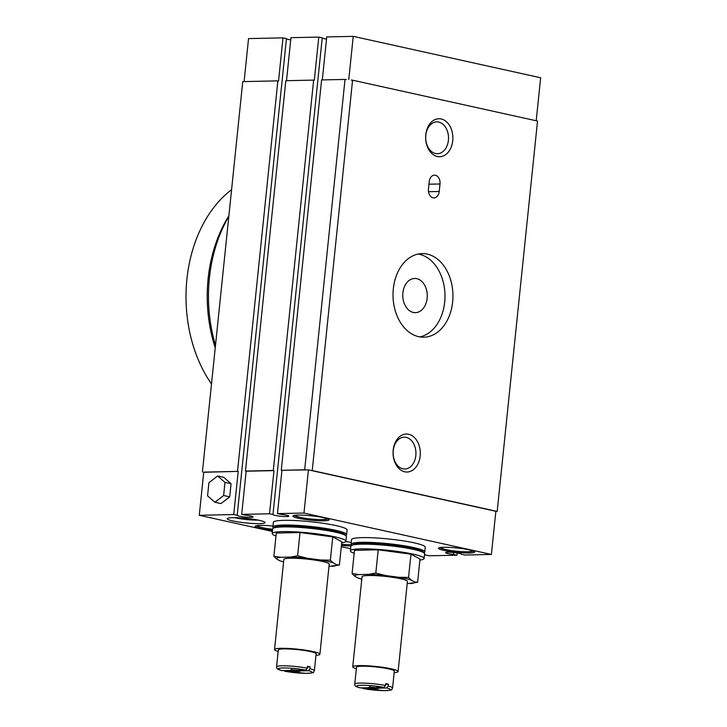 <?xml version="1.0" encoding="UTF-8"?>
<svg xmlns="http://www.w3.org/2000/svg" width="727" height="727" viewBox="0 0 727 727"><rect width="100%" height="100%" fill="white"/><g stroke="black" fill="none" stroke-linecap="round" stroke-linejoin="round"><path stroke-width="1.09" d="M232.631 517.679A19.002 2.281 5.9 0 1 252.314 519.123A19.002 2.281 5.9 0 1 264.91 522.322A19.002 2.281 5.9 0 1 259.603 523.64A19.002 2.281 5.9 0 1 237.802 521.868A19.002 2.281 5.9 0 1 227.378 518.442A19.002 2.281 5.9 0 1 232.631 517.679M234.548 517.669A15.921 1.908 -174.1 0 0 257.721 520.105A15.921 1.908 -174.1 0 0 258.058 520.096M420.17 456.011A19.002 13.622 -91.2 0 1 404.748 471.805A19.002 13.622 -91.2 0 1 393.198 450.058A19.002 13.622 -91.2 0 1 408.629 434.264A19.002 13.622 -91.2 0 1 420.17 456.011M393.243 450.586A15.921 11.405 88.8 0 0 404.875 468.997A15.921 11.405 88.8 0 0 415.826 455.575A15.921 11.405 88.8 0 0 404.194 437.163A15.921 11.405 88.8 0 0 393.243 450.586M452.748 140.72A19.002 13.622 -91.2 0 1 437.327 156.505A19.002 13.622 -91.2 0 1 425.786 134.759A19.002 13.622 -91.2 0 1 441.207 118.974A19.002 13.622 -91.2 0 1 452.748 140.72M425.822 135.295A15.921 11.405 88.8 0 0 437.454 153.697A15.921 11.405 88.8 0 0 448.405 140.284A15.921 11.405 88.8 0 0 436.773 121.872A15.921 11.405 88.8 0 0 425.822 135.295M291.745 669.349L290.8 670.43A4.88 0.582 5.9 0 1 290.473 670.085A4.88 0.582 5.9 0 1 291.818 669.894A4.88 0.582 5.9 0 1 297.061 670.294L305.785 670.103A17.103 2.054 -174.1 0 0 283.139 667.977A17.103 2.054 -174.1 0 0 282.076 670.612L290.8 670.43M369.943 686.624L368.998 687.706A4.88 0.582 5.9 0 1 368.671 687.369A4.88 0.582 5.9 0 1 370.025 687.169A4.88 0.582 5.9 0 1 375.259 687.569L383.983 687.378A17.103 2.054 -174.1 0 0 361.346 685.252A17.103 2.054 -174.1 0 0 360.274 687.887L368.998 687.706M345.752 541.57A18.175 2.181 5.9 0 1 351.259 542.46M272.516 530.365A18.175 2.181 5.9 0 1 255.277 526.13A18.175 2.181 5.9 0 1 260.302 525.403A18.175 2.181 5.9 0 1 272.97 526.03M443.679 547.286A18.175 2.181 5.9 0 1 462.508 548.667A18.175 2.181 5.9 0 1 474.558 551.729A18.175 2.181 5.9 0 1 469.478 552.983A18.175 2.181 5.9 0 1 448.632 551.293A18.175 2.181 5.9 0 1 438.654 548.013A18.175 2.181 5.9 0 1 443.679 547.286M466.561 551.757A17.103 2.054 -174.1 0 0 468.824 551.757A17.103 2.054 -174.1 0 0 473.513 551.093M298.061 515.107A18.175 2.181 5.9 0 1 316.89 516.497A18.175 2.181 5.9 0 1 328.94 519.551A18.175 2.181 5.9 0 1 323.86 520.814A18.175 2.181 5.9 0 1 303.014 519.123A18.175 2.181 5.9 0 1 293.036 515.843A18.175 2.181 5.9 0 1 298.061 515.107M320.943 519.587A17.103 2.054 -174.1 0 0 323.206 519.578A17.103 2.054 -174.1 0 0 327.895 518.914M341.545 544.296A15.076 1.808 -174.1 0 0 351.196 544.759M442.579 547.322A15.076 1.808 -174.1 0 0 441.743 548.058A15.076 1.808 -174.1 0 0 451.74 550.603A15.076 1.808 -174.1 0 0 467.352 551.748A15.076 1.808 -174.1 0 0 471.523 551.139A15.076 1.808 -174.1 0 0 470.851 550.239M296.961 515.143A15.076 1.808 -174.1 0 0 296.125 515.888A15.076 1.808 -174.1 0 0 306.122 518.424A15.076 1.808 -174.1 0 0 321.734 519.569A15.076 1.808 -174.1 0 0 325.905 518.969A15.076 1.808 -174.1 0 0 325.233 518.069M259.203 525.439A15.076 1.808 -174.1 0 0 258.367 526.175A15.076 1.808 -174.1 0 0 272.634 529.247M393.316 288.837A41.812 29.961 88.8 0 0 423.877 337.192A41.812 29.961 88.8 0 0 452.639 301.941A41.812 29.961 88.8 0 0 422.078 253.587A41.812 29.961 88.8 0 0 393.316 288.837M419.888 336.901A41.812 29.961 88.8 0 0 444.688 302.114A41.812 29.961 88.8 0 0 418.116 254.041M394.17 672.62A22.81 2.735 -174.1 0 0 398.105 671.512A22.81 2.735 -174.1 0 0 384.138 667.513A22.81 2.735 -174.1 0 0 359.238 665.596A22.81 2.735 -174.1 0 0 352.731 666.823A22.81 2.735 -174.1 0 0 356.357 668.722M398.105 671.512L407.411 581.427A22.81 2.735 -174.1 0 0 393.452 577.438A22.81 2.735 -174.1 0 0 368.553 575.511A22.81 2.735 -174.1 0 0 362.046 576.738L352.731 666.823M361.937 666.186A19.002 2.281 -174.1 0 0 356.512 667.213L354.767 684.107A19.002 2.281 5.9 0 1 360.192 683.08A19.002 2.281 5.9 0 1 385.51 685.479L385.701 683.598A19.002 2.281 -174.1 0 1 388.4 684.198L388.209 686.07A19.002 2.281 5.9 0 1 392.58 688.015L394.325 671.121A19.002 2.281 -174.1 0 0 382.684 667.795A19.002 2.281 -174.1 0 0 361.937 666.186M424.014 552.793L424.468 552.429A37.059 4.444 -174.1 0 0 424.795 551.929L425.277 547.231A37.059 4.444 -174.1 0 0 402.585 540.743A37.059 4.444 -174.1 0 0 362.119 537.616A37.059 4.444 -174.1 0 0 351.55 539.616L351.068 544.305A37.059 4.444 -174.1 0 0 351.277 544.868L351.65 545.314M424.795 551.929A37.059 4.444 -174.1 0 0 402.104 545.432A37.059 4.444 -174.1 0 0 361.637 542.306A37.059 4.444 -174.1 0 0 351.068 544.305M419.897 560.081A37.059 4.444 -174.1 0 0 424.114 558.5L424.595 553.801A37.059 4.444 -174.1 0 0 424.386 553.238L423.541 552.22A36.105 4.326 -174.1 0 0 399.605 546.141A36.105 4.326 -174.1 0 0 362.21 543.396A36.105 4.326 -174.1 0 0 352.231 544.85L351.196 545.677A37.059 4.444 -174.1 0 0 350.868 546.186L350.387 550.875A37.059 4.444 -174.1 0 0 354.185 553.292M424.386 553.238A37.059 4.444 -174.1 0 0 399.823 547.004A37.059 4.444 -174.1 0 0 361.446 544.187A37.059 4.444 -174.1 0 0 351.196 545.677M424.114 558.5A37.059 4.444 -174.1 0 0 401.422 552.002A37.059 4.444 -174.1 0 0 360.955 548.876A37.059 4.444 -174.1 0 0 350.387 550.875M453.675 552.529L453.484 554.428A7.979 0.954 -174.1 0 1 445.551 552.647A7.979 0.954 -174.1 0 1 447.832 552.22A7.979 0.954 -174.1 0 1 456.429 552.874A7.979 0.954 -174.1 0 1 461.436 554.256L464.889 555.019L491.388 554.456L495.85 511.29L310.902 470.424L312.237 470.56L352.577 80.197L537.526 121.055L497.186 511.426L312.237 470.56M315.963 655.345A22.81 2.735 -174.1 0 0 319.898 654.236A22.81 2.735 -174.1 0 0 305.94 650.238A22.81 2.735 -174.1 0 0 281.04 648.311A22.81 2.735 -174.1 0 0 274.533 649.547A22.81 2.735 -174.1 0 0 278.159 651.437M319.898 654.236L329.213 564.152A22.81 2.735 -174.1 0 0 315.245 560.153A22.81 2.735 -174.1 0 0 290.346 558.227A22.81 2.735 -174.1 0 0 283.839 559.463L274.533 649.547M283.73 648.911A19.002 2.281 -174.1 0 0 278.314 649.938L276.569 666.823A19.002 2.281 5.9 0 1 281.985 665.805A19.002 2.281 5.9 0 1 307.312 668.195L307.503 666.323A19.002 2.281 -174.1 0 1 310.202 666.923L310.002 668.795A19.002 2.281 5.9 0 1 314.373 670.73L316.118 653.846A19.002 2.281 -174.1 0 0 304.486 650.511A19.002 2.281 -174.1 0 0 283.73 648.911M345.816 535.517L346.261 535.154A37.059 4.444 -174.1 0 0 346.588 534.645L347.07 529.956A37.059 4.444 -174.1 0 0 324.387 523.467A37.059 4.444 -174.1 0 0 283.921 520.341A37.059 4.444 -174.1 0 0 273.352 522.34L272.861 527.03A37.059 4.444 -174.1 0 0 273.079 527.593L273.443 528.038M346.588 534.645A37.059 4.444 -174.1 0 0 323.897 528.156A37.059 4.444 -174.1 0 0 283.439 525.03A37.059 4.444 -174.1 0 0 272.861 527.03M341.699 542.805A37.059 4.444 -174.1 0 0 345.907 541.215L346.397 536.526A37.059 4.444 -174.1 0 0 346.179 535.963L345.334 534.945A36.105 4.326 -174.1 0 0 321.407 528.865A36.105 4.326 -174.1 0 0 284.012 526.121A36.105 4.326 -174.1 0 0 274.034 527.575L272.998 528.402A37.059 4.444 -174.1 0 0 272.67 528.911L272.189 533.6A37.059 4.444 -174.1 0 0 275.978 536.017M346.179 535.963A37.059 4.444 -174.1 0 0 321.616 529.729A37.059 4.444 -174.1 0 0 283.239 526.902A37.059 4.444 -174.1 0 0 272.998 528.402M345.907 541.215A37.059 4.444 -174.1 0 0 323.215 534.727A37.059 4.444 -174.1 0 0 282.758 531.601A37.059 4.444 -174.1 0 0 272.189 533.6M215.501 345.325A127.334 91.248 -91.2 0 1 228.814 216.455M402.894 292.872A17.103 12.259 88.8 0 0 415.39 312.655A17.103 12.259 88.8 0 0 427.158 298.243A17.103 12.259 88.8 0 0 414.654 278.459A17.103 12.259 88.8 0 0 402.894 292.872M272.407 531.446L199.28 515.289L233.74 514.552L238.202 471.387L203.724 472.286M199.28 515.289L203.742 472.123L238.202 471.387M231.059 483.709L223.707 477.312L217.637 475.976L208.922 482.719L207.568 495.85L214.919 502.248L220.99 503.593L229.705 496.85L231.059 483.709L224.988 482.374L217.637 475.976M322.288 79.925L326.732 36.923L353.24 36.35L540.652 77.762L536.208 120.764M272.97 514.543L322.234 37.849L318.78 37.086L314.318 80.252L313.646 80.106L273.307 470.469L245.481 471.069L246.153 471.214L241.691 514.38L269.517 513.78L272.97 514.543A7.979 0.954 -174.1 0 0 280.94 516.297A7.979 0.954 -174.1 0 0 288.855 516.161A7.979 0.954 -174.1 0 0 280.922 514.38L277.469 513.616L303.977 513.044L308.439 469.878L310.902 470.424M313.646 80.106L285.82 80.706L245.481 471.069M351.241 80.061L352.577 80.197M353.24 36.35L348.778 79.516M304.677 469.796L281.258 470.296L306.012 469.933L304.677 469.796L345.016 79.434L346.352 79.57M281.258 470.296L321.598 79.934L345.016 79.434M439.226 191.483L440.008 183.976A7.606 5.443 88.8 0 0 434.446 175.18A7.606 5.443 88.8 0 0 429.221 181.586L428.439 189.102A7.606 5.443 88.8 0 0 434.001 197.889A7.606 5.443 88.8 0 0 439.226 191.483L428.503 191.71M306.012 469.933L308.439 469.878M281.931 470.451L277.469 513.616M303.977 513.044L491.388 554.456M237.529 471.241L277.868 80.87L242.745 81.624L202.406 471.987M350.932 545.995A18.175 2.181 5.9 0 1 341.426 545.414M233.74 514.552L237.193 515.316A7.979 0.954 -174.1 0 0 245.153 517.07A7.979 0.954 -174.1 0 0 253.069 516.924A7.979 0.954 -174.1 0 0 245.144 515.143L241.691 514.38M350.614 548.721L341.299 546.668M457.165 552.993L456.938 555.192L429.103 555.792L425.649 555.028A7.979 0.954 -174.1 0 0 424.532 554.437M456.938 555.192L453.484 554.428M273.307 470.469L273.979 470.614L269.517 513.78M322.234 37.849A7.979 0.954 -174.1 0 0 326.505 39.122M244.099 81.597L248.543 38.595L283.003 37.859L286.456 38.622A7.979 0.954 -174.1 0 0 290.727 39.894M318.78 37.086L290.954 37.686L286.511 80.688M497.186 511.426L495.832 511.454M277.868 80.87L278.541 81.024L283.003 37.859M286.456 38.622L237.193 515.316M273.979 470.614L246.153 471.214M214.919 502.248L223.634 495.505L229.705 496.85M223.634 495.505L224.988 482.374M294.181 515.434A17.103 2.054 -174.1 0 0 300.851 517.506M439.799 547.604A17.103 2.054 -174.1 0 0 446.469 549.685M256.422 525.721A17.103 2.054 -174.1 0 0 263.092 527.793M350.596 544.768A17.103 2.054 -174.1 0 0 351.205 544.777M273.888 556.309L276.496 558.918A30.216 3.626 5.9 0 1 280.931 557.291L273.888 556.309L276.287 533.045L300.006 532.537L332.766 536.899L341.808 541.769L339.4 565.033L328.977 566.388M299.033 669.84L299.76 670.885L308.475 670.703L310.002 668.795M307.439 666.977L310.202 666.923M307.312 668.195L305.785 670.103M282.076 670.612L281.831 670.585C277.859 669.667 276.106 668.413 276.569 666.823M314.373 670.73C312.728 672.693 316.091 672.793 305.913 673.375L284.575 671.194L293.499 671.021L294.444 669.94M299.76 670.885A4.88 0.582 5.9 0 1 300.097 671.085A4.88 0.582 5.9 0 1 293.499 671.021M339.4 565.033L336.556 564.697A30.216 3.626 5.9 0 1 332.121 566.324M332.975 562.771L330.367 560.163L320.353 559.981A30.216 3.626 5.9 0 1 332.975 562.771L336.556 564.697M307.376 558.254L297.607 555.801L290.327 557.091A30.216 3.626 5.9 0 1 307.376 558.254L320.353 559.981M280.931 557.291L290.327 557.091M283.594 561.826A30.216 3.626 5.9 0 1 280.077 560.844L276.496 558.918M280.077 560.844L283.585 561.935M297.607 555.801L300.006 532.537M330.367 560.163L332.766 536.899M352.086 573.585L354.703 576.193A30.216 3.626 5.9 0 1 359.129 574.566L352.086 573.585L354.494 550.321L378.213 549.812L410.964 554.174L420.006 559.045L417.607 582.309L407.184 583.672M377.231 687.124L377.958 688.169L386.682 687.978L388.209 686.07M385.637 684.252L388.4 684.198M385.51 685.479L383.983 687.378M360.274 687.887L360.038 687.86C356.057 686.951 354.303 685.697 354.767 684.107M392.58 688.015C390.926 689.978 394.288 690.068 384.12 690.65L362.773 688.469L371.697 688.296L372.642 687.224M377.958 688.169A4.88 0.582 5.9 0 1 378.304 688.36A4.88 0.582 5.9 0 1 371.697 688.296M361.801 579.101A30.216 3.626 5.9 0 1 358.284 578.119L361.792 579.21M417.607 582.309L414.753 581.973A30.216 3.626 5.9 0 1 410.328 583.599M411.173 580.046L408.565 577.438L398.55 577.256A30.216 3.626 5.9 0 1 411.173 580.046L414.753 581.973M359.129 574.566L368.525 574.366A30.216 3.626 5.9 0 1 385.583 575.53L398.55 577.256M358.284 578.119L354.703 576.193M385.583 575.53L375.804 573.076L368.525 574.366M375.804 573.076L378.213 549.812M408.565 577.438L410.964 554.174M231.577 189.72A123.526 88.521 88.8 0 0 186.912 279.204A123.526 88.521 88.8 0 0 211.502 384.001M215.237 347.851A123.526 88.521 -91.2 0 1 208.113 278.75A123.526 88.521 -91.2 0 1 228.878 215.819M428.948 184.213L440.008 183.976M284.775 671.212A17.103 2.054 -174.1 0 0 307.412 673.338A17.103 2.054 -174.1 0 0 308.475 670.703M362.973 688.487A17.103 2.054 -174.1 0 0 385.619 690.614A17.103 2.054 -174.1 0 0 386.682 687.978M441.743 548.058L441.207 547.413M296.125 515.888L295.589 515.243M258.367 526.175L257.831 525.53M325.905 518.969L326.559 518.442M471.523 551.139L472.177 550.612"/></g></svg>
